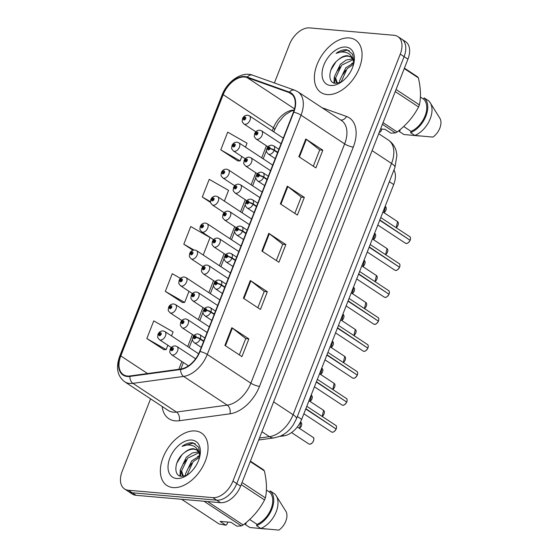 <?xml version="1.0" encoding="UTF-8"?>
<svg xmlns="http://www.w3.org/2000/svg" width="558" height="558" viewBox="0 0 558 558"><rect width="100%" height="100%" fill="white"/><g stroke="black" fill="none" stroke-linecap="round" stroke-linejoin="round"><path stroke-width="0.84" d="M393.976 169.932A19.628 12.297 123.4 0 1 393.697 184.538L301.669 419.365A19.628 12.297 123.4 0 1 283.938 435.84L279.684 436.419M173.106 487.58A31.401 19.676 -56.6 0 0 203.224 465.693A31.401 19.676 -56.6 0 0 201.473 433.05A31.401 19.676 -56.6 0 0 195.293 430.964A31.401 19.676 -56.6 0 0 165.182 452.852A31.401 19.676 -56.6 0 0 166.926 485.495A31.401 19.676 -56.6 0 0 173.106 487.58A31.401 19.676 -56.6 0 0 203.224 465.693A31.401 19.676 -56.6 0 0 201.473 433.05A31.401 19.676 -56.6 0 0 195.293 430.964A31.401 19.676 -56.6 0 0 165.182 452.852A31.401 19.676 -56.6 0 0 166.926 485.495A31.401 19.676 -56.6 0 0 173.106 487.58M327.127 94.574A31.401 19.676 -56.6 0 0 357.239 72.686A31.401 19.676 -56.6 0 0 355.495 40.043A31.401 19.676 -56.6 0 0 349.315 37.958A31.401 19.676 -56.6 0 0 319.197 59.846A31.401 19.676 -56.6 0 0 320.948 92.489A31.401 19.676 -56.6 0 0 327.127 94.574A31.401 19.676 -56.6 0 0 357.239 72.686A31.401 19.676 -56.6 0 0 355.495 40.043A31.401 19.676 -56.6 0 0 349.315 37.958A31.401 19.676 -56.6 0 0 319.197 59.846A31.401 19.676 -56.6 0 0 320.948 92.489A31.401 19.676 -56.6 0 0 327.127 94.574M127.468 376.022A20.932 13.12 123.4 0 1 123.353 374.634A20.932 13.12 123.4 0 1 120.8 355.92L223.186 94.665A20.932 13.12 123.4 0 1 246.978 77.527L289.1 92.565A20.932 13.12 123.4 0 1 290.885 93.458A20.932 13.12 123.4 0 1 293.438 112.165L199.659 351.463A20.932 13.12 123.4 0 1 180.75 369.033L130.028 375.952A20.932 13.12 123.4 0 1 127.468 376.022M127.287 376.497A21.455 13.448 -56.6 0 0 129.902 376.42L180.632 369.501A21.455 13.448 -56.6 0 0 200.008 351.491L293.787 112.2A21.455 13.448 -56.6 0 0 289.337 92.105L247.222 77.067A21.455 13.448 -56.6 0 0 222.83 94.637L120.444 355.892A21.455 13.448 -56.6 0 0 127.287 376.497M150.59 398.844L122.153 471.412A19.628 12.297 -56.6 0 0 124.546 488.954L132.211 494.004A19.628 12.297 -56.6 0 0 136.075 495.309L220.48 502.688A19.628 12.297 -56.6 0 0 240.603 486.151L407.933 59.176L404.097 56.651A19.628 12.297 -56.6 0 0 401.704 39.109A19.628 12.297 -56.6 0 1 404.097 56.651L236.766 483.626L404.097 56.651L400.267 54.126A19.628 12.297 -56.6 0 0 397.875 36.584A19.628 12.297 -56.6 0 0 394.011 35.28L309.606 27.9A19.628 12.297 -56.6 0 0 289.483 44.438L274.39 82.968M220.48 502.688L216.644 500.163A19.628 12.297 -56.6 0 0 236.766 483.626A19.628 12.297 -56.6 0 1 216.644 500.163L132.239 492.784L216.644 500.163L212.814 497.638A19.628 12.297 -56.6 0 0 232.937 481.101L400.267 54.126M128.382 491.479A19.628 12.297 -56.6 0 0 132.239 492.784A19.628 12.297 -56.6 0 1 128.382 491.479M245.492 147.173L247.048 143.19L227.72 132.155L220.787 149.851L237.861 160.948M171.522 335.916L173.092 331.905L153.764 320.878L146.831 338.566L163.906 349.671M180.478 278.393L172.255 273.699L165.321 291.388L182.396 302.492M294.164 110.1A20.932 13.12 -56.6 0 0 273.455 127.782L272.241 130.872M266.396 145.791L261.681 157.837M255.829 172.757L251.114 184.803M245.269 199.715L240.547 211.768M234.702 226.681L229.98 238.726M224.135 253.646L219.413 265.692M213.568 280.604L208.845 292.657M203 307.57L198.278 319.615M192.433 334.535L187.711 346.581M181.866 361.493L178.811 369.298M124.546 488.954A19.628 12.297 -56.6 0 0 128.41 490.259L212.814 497.638M305.798 138.984L322.824 150.207L315.891 167.895L298.865 156.679L305.798 138.984A5.231 1.304 -158.6 0 1 306.335 139.367L299.409 157.035M250.326 280.521L267.359 291.743L260.426 309.432L243.393 298.216L250.326 280.521A5.231 1.304 -158.6 0 1 250.863 280.911L243.944 298.579M231.835 327.706L248.868 338.922L241.935 356.611L224.902 345.395L231.835 327.706A5.231 1.304 -158.6 0 1 232.379 328.09L225.453 345.758M287.307 186.163L304.333 197.386L297.4 215.074L280.374 203.858L287.307 186.163A5.231 1.304 -158.6 0 1 287.844 186.546L280.918 204.221M268.816 233.342L285.849 244.564L278.916 262.253L261.883 251.037L268.816 233.342A5.231 1.304 -158.6 0 1 269.354 233.732L262.434 251.4M224.358 201.103L228.564 190.369L209.229 179.341L202.296 197.03L210.617 202.512M203.224 255.027L210.073 237.548L190.745 226.52L183.805 244.209L192.949 250.228M285.849 244.564L282.711 244.285M276.336 260.558L282.732 244.244L269.354 233.732M304.333 197.386L301.201 197.107M294.826 213.379L301.222 197.058L287.844 186.546M248.868 338.922L245.729 338.65M239.354 354.916L245.75 338.601L232.379 328.09M267.359 291.743L264.22 291.471M257.845 307.737L264.241 291.422L250.863 280.911M322.824 150.207L319.692 149.928M313.317 166.2L319.706 149.879L306.335 139.367M183.805 244.209L193.961 250.005M165.321 291.388L184.649 302.422L182.18 302.499M188.995 291.332L184.649 302.422M146.831 338.566L166.158 349.601L163.689 349.678M167.86 345.256L166.158 349.601M202.296 197.03L210.492 201.703M220.787 149.851L240.114 160.885L237.645 160.955M241.83 156.512L240.114 160.885M407.933 59.176A19.628 12.297 -56.6 0 0 405.54 41.634L397.875 36.584M198.641 353.779L164.861 331.529A4.903 3.076 123.4 0 1 165.133 336.627A4.903 3.076 123.4 0 1 160.425 340.045A4.903 3.076 123.4 0 1 159.462 339.724C156.938 336.614 157.67 338.134 157.956 334.486A3.271 0.921 19.7 0 1 158.911 334.193A1.632 1.025 -56.6 0 0 159.455 335.693A1.632 1.025 -56.6 0 0 161.129 334.319A1.632 1.025 -56.6 0 0 160.606 332.749A1.632 1.025 -56.6 0 0 158.96 334.061L159.602 334.158A0.656 0.412 123.4 0 1 160.425 334.354A0.656 0.412 123.4 0 1 159.581 334.207L158.911 334.193M160.258 334.591L159.602 334.158M158.96 334.061A3.271 0.711 -156.9 0 0 158.081 334.179A3.271 0.711 -156.9 0 0 158.081 334.34M160.223 334.633L159.581 334.207M195.607 358.801L176.984 346.532A4.903 3.076 123.4 0 1 177.256 351.631A4.903 3.076 123.4 0 1 172.555 355.048A4.903 3.076 123.4 0 1 171.585 354.728C169.067 351.617 169.792 353.137 170.085 349.489A3.271 0.921 19.7 0 1 171.034 349.196A1.632 1.025 -56.6 0 0 171.578 350.703A1.632 1.025 -56.6 0 0 173.259 349.322A1.632 1.025 -56.6 0 0 172.736 347.753A1.632 1.025 -56.6 0 0 171.083 349.064L171.725 349.162A0.656 0.412 123.4 0 1 172.555 349.357A0.656 0.412 123.4 0 1 171.711 349.21L171.034 349.196M172.387 349.594L171.725 349.162M171.083 349.064A3.271 0.711 -156.9 0 0 170.204 349.189A3.271 0.711 -156.9 0 0 170.211 349.343M172.345 349.636L171.711 349.21M336.167 429.06C334.591 431.446 333.266 432.492 332.205 432.192L331.396 431.913A3.927 2.462 -56.6 0 0 332.17 432.178A3.927 2.462 -56.6 0 0 336.132 429.025L336.132 429.067A3.794 2.378 123.4 0 1 333.963 431.655M335.721 428.753L305.854 408.686M203.754 341.008L200.35 338.762A3.271 0.921 -160.3 0 0 195.97 337.297A1.632 1.025 -56.6 0 0 195.426 335.79A1.632 1.025 -56.6 0 0 193.752 337.171A1.632 1.025 -56.6 0 0 194.268 338.741A1.632 1.025 -56.6 0 0 195.921 337.43L195.279 337.332A0.656 0.412 123.4 0 1 194.456 337.13A0.656 0.412 123.4 0 1 195.3 337.276L195.97 337.297M195.921 337.43A3.271 0.711 23.1 0 1 200.196 339.152A4.903 3.076 123.4 0 1 195.244 343.093A4.903 3.076 123.4 0 1 194.282 342.765C190.843 339.104 192.908 338.336 193.389 336.307C194.393 334.73 195.879 333.942 197.839 333.935L199.673 334.57A4.903 3.076 123.4 0 1 200.35 338.762M203.607 341.398L200.196 339.152M336.132 429.025L305.728 409M183.275 476.316L182.696 475.988L180.241 469.969L186.365 457.225L192.364 452.963L198.592 451.924M199.917 455.907L198.815 452.364L196.597 449.727L193.682 448.744C190.662 448.562 187.565 449.867 184.391 452.671C187.9 450.02 191.241 448.876 194.428 449.239L197.058 450.069M198.223 450.85L200.071 453.075M193.612 469.048L195.914 465.756M185.793 475.695L185.647 473.526L191.771 460.789L199.904 455.774M187 475.179L193.124 461.682L199.618 457.211M183.338 476.302L181.587 470.854L187.718 458.118L198.997 452.733M199.98 455.607L198.606 447.223L193.082 442.857L192.343 442.766C189.064 442.529 185.633 443.736 182.048 446.379C186.058 444.761 189.72 444.573 193.026 445.814C195.774 446.909 197.706 449.092 198.815 452.364M176.663 478.499A21.33 13.364 -56.6 0 0 186.198 475.779A21.33 13.364 -56.6 0 0 200.155 454.596A21.33 13.364 -56.6 0 0 191.736 440.046A21.33 13.364 -56.6 0 0 169.869 458.02A21.33 13.364 -56.6 0 0 176.663 478.499M184.391 452.671C174.319 460.043 173.022 475.946 181.322 476.309L186.965 475.193M227.831 522.051L226.987 524.213L225.899 525.217L219.036 523.948L181.601 499.291M266.075 529.047L249.81 527.491L245.555 524.68L246.057 523.397L245.569 523.069M244.662 523.809A20.932 13.12 -56.6 0 0 245.555 524.68M225.899 525.217L220.068 521.374L231.054 522.337L236.892 526.18L241.419 525.908A35.321 22.132 -56.6 0 0 243.169 524.98C252.328 518.033 259.456 509.691 264.548 499.961A35.321 22.132 -56.6 0 0 265.371 497.875C267.101 490.273 266.766 481.282 264.366 470.896A35.321 22.132 -56.6 0 0 263.432 469.731L250.396 461.152M241.419 525.908L203.977 501.244M207.625 501.565L243.169 524.98M264.548 499.961L241.209 484.588M242.032 482.503L265.371 497.875M264.366 470.896L250.228 461.578M249.663 519.491L257.05 524.353L256.541 525.643L260.802 528.447L278.902 530.1A13.085 8.196 -56.6 0 0 286.115 511.686L276.203 495.783A20.932 13.12 -56.6 0 0 274.417 493.704L270.156 490.9L269.654 492.191L266.403 490.05M260.802 528.447A20.932 13.12 -56.6 0 0 275.352 513.744A20.932 13.12 -56.6 0 0 276.203 495.783M256.541 525.643A20.932 13.12 -56.6 0 0 271.92 509.022A20.932 13.12 -56.6 0 0 270.156 490.9M257.05 524.353A19.628 12.297 -56.6 0 0 271.042 508.945A19.628 12.297 -56.6 0 0 269.654 492.191M182.048 446.379L192.977 443.178L195.286 443.743M176.76 463.259L181.762 455.077M180.646 476.19L180.604 473.024M183.617 463.782L186.281 459.729M189.023 467.346L191.687 463.293M180.004 476.002L180.234 470.492M197.658 456.577L199.82 455.3M337.29 83.309L336.711 82.982L334.256 76.962L340.38 64.219L346.379 59.957L352.607 58.918M353.939 62.901L352.837 59.357L350.612 56.721L347.704 55.737C344.677 55.556 341.58 56.86 338.413 59.664C341.914 57.014 345.256 55.87 348.443 56.232L351.08 57.062M352.238 57.844L354.086 60.069M347.627 76.041L349.936 72.749M339.815 82.689L339.662 80.519L345.786 67.783L353.918 62.775M341.015 82.172L347.139 68.676L353.632 64.205M337.36 83.302L335.609 77.848L341.733 65.112L353.012 59.727M353.995 62.601L352.628 54.217L347.097 49.85L346.365 49.76C343.086 49.523 339.655 50.729 336.062 53.373C340.073 51.755 343.735 51.566 347.048 52.808C349.796 53.903 351.721 56.086 352.837 59.357M330.685 85.5A21.33 13.364 -56.6 0 0 340.213 82.772A21.33 13.364 -56.6 0 0 354.17 61.589A21.33 13.364 -56.6 0 0 345.758 47.039A21.33 13.364 -56.6 0 0 323.884 65.014A21.33 13.364 -56.6 0 0 330.685 85.5M338.413 59.664C328.341 67.037 327.037 82.947 335.337 83.302L340.98 82.186M381.853 129.051L381.002 131.207L379.921 132.211L379.342 132.12M420.09 136.04L403.825 134.485L399.57 131.681L400.072 130.391L399.584 130.063M398.677 130.802A20.932 13.12 -56.6 0 0 399.57 131.681M380.591 128.94L385.076 129.33L390.907 133.174L395.434 132.902A35.321 22.132 -56.6 0 0 397.191 131.974C406.35 125.027 413.471 116.685 418.57 106.955A35.321 22.132 -56.6 0 0 419.386 104.869C421.116 97.273 420.781 88.276 418.388 77.89A35.321 22.132 -56.6 0 0 417.447 76.732L404.417 68.146M395.434 132.902L382.397 124.315M383.046 122.662L397.191 131.974M418.57 106.955L395.231 91.582M396.047 89.496L419.386 104.869M418.388 77.89L404.243 68.578M403.678 126.485L411.065 131.353L410.562 132.637L414.817 135.441L432.917 137.094A13.085 8.196 -56.6 0 0 440.136 118.68L430.218 102.777A20.932 13.12 -56.6 0 0 428.432 100.698L424.178 97.894L423.668 99.184L420.418 97.043M414.817 135.441A20.932 13.12 -56.6 0 0 429.367 120.737A20.932 13.12 -56.6 0 0 430.218 102.777M410.562 132.637A20.932 13.12 -56.6 0 0 425.942 116.015A20.932 13.12 -56.6 0 0 424.178 97.894M411.065 131.353A19.628 12.297 -56.6 0 0 425.063 115.938A19.628 12.297 -56.6 0 0 423.668 99.184M336.062 53.373L346.992 50.171L349.301 50.736M330.775 70.252L335.783 62.071M334.667 83.184L334.619 80.024M337.632 70.775L340.303 66.723M343.037 74.34L345.709 70.287M334.026 82.996L334.249 77.485M351.673 63.57L353.842 62.294M379.433 131.89L379.921 132.211M209.292 326.876L175.428 304.563A4.903 3.076 123.4 0 1 175.7 309.662A4.903 3.076 123.4 0 1 170.992 313.087A4.903 3.076 123.4 0 1 170.03 312.759C167.505 309.648 168.237 311.169 168.523 307.528A3.271 0.921 19.7 0 1 169.479 307.228A1.632 1.025 -56.6 0 0 170.023 308.734A1.632 1.025 -56.6 0 0 171.697 307.353A1.632 1.025 -56.6 0 0 171.173 305.784A1.632 1.025 -56.6 0 0 169.527 307.095L170.169 307.193A0.656 0.412 123.4 0 1 170.992 307.395A0.656 0.412 123.4 0 1 170.148 307.249L169.479 307.228M170.825 307.625L170.169 307.193M169.527 307.095A3.271 0.711 -156.9 0 0 168.642 307.221A3.271 0.711 -156.9 0 0 168.649 307.374M170.79 307.667L170.148 307.249M219.859 299.911L185.995 277.598A4.903 3.076 123.4 0 1 186.267 282.704A4.903 3.076 123.4 0 1 181.559 286.121A4.903 3.076 123.4 0 1 180.597 285.794C178.072 282.683 178.804 284.21 179.09 280.562A3.271 0.921 19.7 0 1 180.039 280.262A1.632 1.025 -56.6 0 0 180.59 281.769A1.632 1.025 -56.6 0 0 182.264 280.395A1.632 1.025 -56.6 0 0 181.741 278.819A1.632 1.025 -56.6 0 0 180.094 280.137L180.736 280.235A0.656 0.412 123.4 0 1 181.559 280.43A0.656 0.412 123.4 0 1 180.715 280.283L180.039 280.262M181.392 280.667L180.736 280.235M180.094 280.137A3.271 0.711 -156.9 0 0 179.209 280.255A3.271 0.711 -156.9 0 0 179.216 280.409M181.357 280.702L180.715 280.283M230.426 272.946L196.562 250.64A4.903 3.076 123.4 0 1 196.834 255.738A4.903 3.076 123.4 0 1 192.126 259.156A4.903 3.076 123.4 0 1 191.164 258.828C188.639 255.724 189.371 257.245 189.657 253.597A3.271 0.921 19.7 0 1 190.606 253.304A1.632 1.025 -56.6 0 0 191.157 254.804A1.632 1.025 -56.6 0 0 192.831 253.43A1.632 1.025 -56.6 0 0 192.308 251.86A1.632 1.025 -56.6 0 0 190.662 253.172L191.303 253.269A0.656 0.412 123.4 0 1 192.126 253.465A0.656 0.412 123.4 0 1 191.282 253.318L190.606 253.304M191.959 253.702L191.303 253.269M190.662 253.172A3.271 0.711 -156.9 0 0 189.776 253.29A3.271 0.711 -156.9 0 0 189.783 253.451M191.924 253.744L191.282 253.318M240.993 245.987L207.13 223.674A4.903 3.076 123.4 0 1 207.402 228.773A4.903 3.076 123.4 0 1 202.694 232.198A4.903 3.076 123.4 0 1 201.731 231.87C199.206 228.759 199.938 230.28 200.224 226.639A3.271 0.921 19.7 0 1 201.173 226.339A1.632 1.025 -56.6 0 0 201.724 227.845A1.632 1.025 -56.6 0 0 203.398 226.464A1.632 1.025 -56.6 0 0 202.875 224.895A1.632 1.025 -56.6 0 0 201.229 226.206L201.87 226.304A0.656 0.412 123.4 0 1 202.694 226.506A0.656 0.412 123.4 0 1 201.85 226.36L201.173 226.339M202.526 226.736L201.87 226.304M201.229 226.206A3.271 0.711 -156.9 0 0 200.343 226.332A3.271 0.711 -156.9 0 0 200.35 226.485M202.484 226.778L201.85 226.36M346.734 402.102C345.158 404.487 343.833 405.526 342.772 405.227L341.963 404.955A3.927 2.462 -56.6 0 0 342.738 405.213A3.927 2.462 -56.6 0 0 346.699 402.06L346.699 402.102A3.794 2.378 123.4 0 1 344.523 404.69M346.288 401.788L316.421 381.728M214.321 314.049L210.917 311.803A3.271 0.921 -160.3 0 0 206.537 310.332A1.632 1.025 -56.6 0 0 205.993 308.832A1.632 1.025 -56.6 0 0 204.319 310.206A1.632 1.025 -56.6 0 0 204.835 311.776A1.632 1.025 -56.6 0 0 206.488 310.464L205.846 310.367A0.656 0.412 123.4 0 1 205.016 310.171A0.656 0.412 123.4 0 1 205.867 310.318L206.537 310.332M206.488 310.464A3.271 0.711 23.1 0 1 210.764 312.187A4.903 3.076 123.4 0 1 205.811 316.128A4.903 3.076 123.4 0 1 204.849 315.8C201.41 312.138 203.475 311.378 203.956 309.348C204.96 307.772 206.446 306.977 208.406 306.97L210.24 307.611A4.903 3.076 123.4 0 1 210.917 311.803M214.174 314.433L210.764 312.187M346.699 402.06L316.295 382.035M357.301 375.136C355.725 377.522 354.4 378.561 353.34 378.261L352.53 377.989A3.927 2.462 -56.6 0 0 353.305 378.247A3.927 2.462 -56.6 0 0 357.266 375.095L357.266 375.143A3.794 2.378 123.4 0 1 355.09 377.724M356.855 374.83L326.988 354.762M224.888 287.084L221.477 284.838A3.271 0.921 -160.3 0 0 217.104 283.373A1.632 1.025 -56.6 0 0 216.56 281.867A1.632 1.025 -56.6 0 0 214.886 283.241A1.632 1.025 -56.6 0 0 215.402 284.817A1.632 1.025 -56.6 0 0 217.055 283.499L216.413 283.401A0.656 0.412 123.4 0 1 215.583 283.206A0.656 0.412 123.4 0 1 216.434 283.352L217.104 283.373M217.055 283.499A3.271 0.711 23.1 0 1 221.331 285.222A4.903 3.076 123.4 0 1 216.378 289.163A4.903 3.076 123.4 0 1 215.409 288.842C211.977 285.173 214.042 284.413 214.523 282.383C215.528 280.807 217.013 280.011 218.973 280.011L220.808 280.646A4.903 3.076 123.4 0 1 221.477 284.838M224.741 287.468L221.331 285.222M357.266 375.095L326.862 355.069M367.868 348.171C366.285 350.557 364.967 351.603 363.907 351.303L363.098 351.024A3.927 2.462 -56.6 0 0 363.872 351.289A3.927 2.462 -56.6 0 0 367.834 348.136L367.827 348.178A3.794 2.378 123.4 0 1 365.657 350.766M367.422 347.864L337.548 327.797M235.455 260.119L232.044 257.873A3.271 0.921 -160.3 0 0 227.671 256.408A1.632 1.025 -56.6 0 0 227.127 254.901A1.632 1.025 -56.6 0 0 225.453 256.282A1.632 1.025 -56.6 0 0 225.969 257.852A1.632 1.025 -56.6 0 0 227.622 256.541L226.98 256.443A0.656 0.412 123.4 0 1 226.15 256.241A0.656 0.412 123.4 0 1 227.001 256.387L227.671 256.408M227.622 256.541A3.271 0.711 23.1 0 1 231.898 258.263A4.903 3.076 123.4 0 1 226.946 262.204A4.903 3.076 123.4 0 1 225.976 261.876C222.544 258.208 224.609 257.447 225.09 255.418C226.095 253.841 227.58 253.053 229.54 253.046L231.375 253.681A4.903 3.076 123.4 0 1 232.044 257.873M235.302 260.502L231.898 258.263M367.834 348.136L337.43 328.111M378.429 321.206C376.852 323.598 375.534 324.637 374.474 324.337L373.665 324.065A3.927 2.462 -56.6 0 0 374.439 324.324A3.927 2.462 -56.6 0 0 378.401 321.171L378.394 321.213A3.794 2.378 123.4 0 1 376.225 323.8M377.989 320.899L348.115 300.839M246.022 233.153L242.611 230.914A3.271 0.921 -160.3 0 0 238.238 229.443A1.632 1.025 -56.6 0 0 237.694 227.936A1.632 1.025 -56.6 0 0 236.02 229.317A1.632 1.025 -56.6 0 0 236.536 230.886A1.632 1.025 -56.6 0 0 238.189 229.575L237.548 229.477A0.656 0.412 123.4 0 1 236.718 229.282A0.656 0.412 123.4 0 1 237.569 229.429L238.238 229.443M238.189 229.575A3.271 0.711 23.1 0 1 242.465 231.298A4.903 3.076 123.4 0 1 237.513 235.239A4.903 3.076 123.4 0 1 236.543 234.911C233.111 231.249 235.176 230.489 235.657 228.459C236.662 226.883 238.147 226.088 240.107 226.081L241.942 226.715A4.903 3.076 123.4 0 1 242.611 230.914M245.869 233.544L242.465 231.298M378.401 321.171L347.997 301.146M207.109 332.449L187.551 319.567A4.903 3.076 123.4 0 1 187.823 324.665A4.903 3.076 123.4 0 1 183.122 328.09A4.903 3.076 123.4 0 1 182.152 327.762C179.634 324.651 180.36 326.172 180.653 322.531A3.271 0.921 19.7 0 1 181.601 322.231A1.632 1.025 -56.6 0 0 182.145 323.738A1.632 1.025 -56.6 0 0 183.819 322.357A1.632 1.025 -56.6 0 0 183.303 320.787A1.632 1.025 -56.6 0 0 181.65 322.106L182.292 322.196A0.656 0.412 123.4 0 1 183.122 322.398A0.656 0.412 123.4 0 1 182.278 322.252L181.601 322.231M182.954 322.629L182.292 322.196M181.65 322.106A3.271 0.711 -156.9 0 0 180.771 322.224A3.271 0.711 -156.9 0 0 180.771 322.378M182.912 322.67L182.278 322.252M217.676 305.491L198.118 292.601A4.903 3.076 123.4 0 1 198.39 297.707A4.903 3.076 123.4 0 1 193.689 301.125A4.903 3.076 123.4 0 1 192.719 300.797C190.201 297.693 190.927 299.214 191.22 295.566A3.271 0.921 19.7 0 1 192.168 295.266A1.632 1.025 -56.6 0 0 192.712 296.772A1.632 1.025 -56.6 0 0 194.386 295.398A1.632 1.025 -56.6 0 0 193.87 293.822A1.632 1.025 -56.6 0 0 192.217 295.14L192.859 295.238A0.656 0.412 123.4 0 1 193.689 295.433A0.656 0.412 123.4 0 1 192.838 295.287L192.168 295.266M193.521 295.67L192.859 295.238M192.217 295.14A3.271 0.711 -156.9 0 0 191.338 295.259A3.271 0.711 -156.9 0 0 191.338 295.412M193.48 295.705L192.838 295.287M228.243 278.526L208.685 265.643A4.903 3.076 123.4 0 1 208.957 270.742A4.903 3.076 123.4 0 1 204.249 274.159A4.903 3.076 123.4 0 1 203.286 273.839C200.768 270.728 201.494 272.248 201.787 268.6A3.271 0.921 19.7 0 1 202.735 268.307A1.632 1.025 -56.6 0 0 203.279 269.814A1.632 1.025 -56.6 0 0 204.953 268.433A1.632 1.025 -56.6 0 0 204.437 266.864A1.632 1.025 -56.6 0 0 202.784 268.175L203.426 268.272A0.656 0.412 123.4 0 1 204.256 268.468A0.656 0.412 123.4 0 1 203.405 268.321L202.735 268.307M204.089 268.705L203.426 268.272M202.784 268.175A3.271 0.711 -156.9 0 0 201.905 268.3A3.271 0.711 -156.9 0 0 201.905 268.454M204.047 268.747L203.405 268.321M238.81 251.56L219.252 238.678A4.903 3.076 123.4 0 1 219.524 243.776A4.903 3.076 123.4 0 1 214.816 247.201A4.903 3.076 123.4 0 1 213.854 246.873C211.336 243.762 212.061 245.283 212.347 241.642A3.271 0.921 19.7 0 1 213.302 241.342A1.632 1.025 -56.6 0 0 213.847 242.849A1.632 1.025 -56.6 0 0 215.521 241.468A1.632 1.025 -56.6 0 0 215.004 239.898A1.632 1.025 -56.6 0 0 213.351 241.209L213.993 241.307A0.656 0.412 123.4 0 1 214.823 241.509A0.656 0.412 123.4 0 1 213.972 241.363L213.302 241.342M214.649 241.74L213.993 241.307M213.351 241.209A3.271 0.711 -156.9 0 0 212.472 241.335A3.271 0.711 -156.9 0 0 212.472 241.488M214.614 241.781L213.972 241.363M251.56 219.022L217.69 196.709A4.903 3.076 123.4 0 1 217.969 201.815A4.903 3.076 123.4 0 1 213.261 205.232A4.903 3.076 123.4 0 1 212.298 204.905C209.773 201.794 210.506 203.321 210.791 199.673A3.271 0.921 19.7 0 1 211.74 199.373A1.632 1.025 -56.6 0 0 212.284 200.88A1.632 1.025 -56.6 0 0 213.965 199.499A1.632 1.025 -56.6 0 0 213.442 197.93A1.632 1.025 -56.6 0 0 211.796 199.248L212.438 199.339A0.656 0.412 123.4 0 1 213.261 199.541A0.656 0.412 123.4 0 1 212.417 199.394L211.74 199.373M213.093 199.778L212.438 199.339M211.796 199.248A3.271 0.711 -156.9 0 0 210.91 199.366A3.271 0.711 -156.9 0 0 210.917 199.52M213.051 199.813L212.417 199.394M262.127 192.057L228.257 169.751A4.903 3.076 123.4 0 1 228.529 174.849A4.903 3.076 123.4 0 1 223.828 178.267A4.903 3.076 123.4 0 1 222.858 177.939C220.34 174.835 221.073 176.356 221.359 172.708A3.271 0.921 19.7 0 1 222.307 172.408A1.632 1.025 -56.6 0 0 222.851 173.915A1.632 1.025 -56.6 0 0 224.532 172.541A1.632 1.025 -56.6 0 0 224.009 170.971A1.632 1.025 -56.6 0 0 222.356 172.282L223.005 172.38A0.656 0.412 123.4 0 1 223.828 172.575A0.656 0.412 123.4 0 1 222.984 172.429L222.307 172.408M223.66 172.813L223.005 172.38M222.356 172.282A3.271 0.711 -156.9 0 0 221.477 172.401A3.271 0.711 -156.9 0 0 221.484 172.561M223.619 172.847L222.984 172.429M272.695 165.098L238.824 142.785A4.903 3.076 123.4 0 1 239.096 147.884A4.903 3.076 123.4 0 1 234.395 151.309A4.903 3.076 123.4 0 1 233.425 150.981C230.907 147.87 231.64 149.391 231.926 145.75A3.271 0.921 19.7 0 1 232.874 145.45A1.632 1.025 -56.6 0 0 233.418 146.956A1.632 1.025 -56.6 0 0 235.099 145.575A1.632 1.025 -56.6 0 0 234.576 144.006A1.632 1.025 -56.6 0 0 232.923 145.317L233.572 145.415A0.656 0.412 123.4 0 1 234.395 145.617A0.656 0.412 123.4 0 1 233.551 145.471L232.874 145.45M234.227 145.847L233.572 145.415M232.923 145.317A3.271 0.711 -156.9 0 0 232.044 145.443A3.271 0.711 -156.9 0 0 232.051 145.596M234.186 145.889L233.551 145.471M283.262 138.133L249.391 115.82A4.903 3.076 123.4 0 1 249.663 120.926A4.903 3.076 123.4 0 1 244.962 124.343A4.903 3.076 123.4 0 1 243.992 124.016C241.475 120.905 242.207 122.432 242.493 118.784A3.271 0.921 19.7 0 1 243.441 118.484A1.632 1.025 -56.6 0 0 243.986 119.991A1.632 1.025 -56.6 0 0 245.666 118.61A1.632 1.025 -56.6 0 0 245.143 117.041A1.632 1.025 -56.6 0 0 243.49 118.359L244.139 118.449A0.656 0.412 123.4 0 1 244.962 118.652A0.656 0.412 123.4 0 1 244.118 118.505L243.441 118.484M244.795 118.889L244.139 118.449M243.49 118.359A3.271 0.711 -156.9 0 0 242.611 118.477A3.271 0.711 -156.9 0 0 242.618 118.631M244.753 118.924L244.118 118.505M249.377 224.602L229.819 211.712A4.903 3.076 123.4 0 1 230.091 216.818A4.903 3.076 123.4 0 1 225.383 220.236A4.903 3.076 123.4 0 1 224.421 219.908C221.903 216.797 222.628 218.324 222.914 214.677A3.271 0.921 19.7 0 1 223.87 214.377A1.632 1.025 -56.6 0 0 224.414 215.883A1.632 1.025 -56.6 0 0 226.088 214.509A1.632 1.025 -56.6 0 0 225.571 212.933A1.632 1.025 -56.6 0 0 223.918 214.251L224.56 214.349A0.656 0.412 123.4 0 1 225.39 214.544A0.656 0.412 123.4 0 1 224.539 214.398L223.87 214.377M225.216 214.781L224.56 214.349M223.918 214.251A3.271 0.711 -156.9 0 0 223.04 214.37A3.271 0.711 -156.9 0 0 223.04 214.523M225.181 214.816L224.539 214.398M259.944 197.637L240.386 184.754A4.903 3.076 123.4 0 1 240.658 189.853A4.903 3.076 123.4 0 1 235.95 193.27A4.903 3.076 123.4 0 1 234.988 192.949C232.463 189.839 233.195 191.359 233.481 187.711A3.271 0.921 19.7 0 1 234.437 187.418A1.632 1.025 -56.6 0 0 234.981 188.918A1.632 1.025 -56.6 0 0 236.655 187.544A1.632 1.025 -56.6 0 0 236.132 185.974A1.632 1.025 -56.6 0 0 234.486 187.286L235.127 187.383A0.656 0.412 123.4 0 1 235.95 187.579A0.656 0.412 123.4 0 1 235.106 187.432L234.437 187.418M235.783 187.816L235.127 187.383M234.486 187.286A3.271 0.711 -156.9 0 0 233.607 187.404A3.271 0.711 -156.9 0 0 233.607 187.565M235.748 187.858L235.106 187.432M270.511 170.671L250.954 157.788A4.903 3.076 123.4 0 1 251.226 162.887A4.903 3.076 123.4 0 1 246.517 166.312A4.903 3.076 123.4 0 1 245.555 165.984C243.03 162.873 243.762 164.394 244.048 160.753A3.271 0.921 19.7 0 1 245.004 160.453A1.632 1.025 -56.6 0 0 245.548 161.959A1.632 1.025 -56.6 0 0 247.222 160.578A1.632 1.025 -56.6 0 0 246.699 159.009A1.632 1.025 -56.6 0 0 245.053 160.32L245.694 160.418A0.656 0.412 123.4 0 1 246.517 160.62A0.656 0.412 123.4 0 1 245.673 160.474L245.004 160.453M246.35 160.85L245.694 160.418M245.053 160.32A3.271 0.711 -156.9 0 0 244.167 160.446A3.271 0.711 -156.9 0 0 244.174 160.599M246.315 160.892L245.673 160.474M281.079 143.713L261.521 130.823A4.903 3.076 123.4 0 1 261.793 135.929A4.903 3.076 123.4 0 1 257.085 139.347A4.903 3.076 123.4 0 1 256.122 139.019C253.597 135.908 254.329 137.435 254.615 133.787A3.271 0.921 19.7 0 1 255.564 133.488A1.632 1.025 -56.6 0 0 256.115 134.994A1.632 1.025 -56.6 0 0 257.789 133.62A1.632 1.025 -56.6 0 0 257.266 132.044A1.632 1.025 -56.6 0 0 255.62 133.362L256.262 133.46A0.656 0.412 123.4 0 1 257.085 133.655A0.656 0.412 123.4 0 1 256.241 133.508L255.564 133.488M256.917 133.892L256.262 133.46M255.62 133.362A3.271 0.711 -156.9 0 0 254.734 133.481A3.271 0.711 -156.9 0 0 254.741 133.634M256.882 133.927L256.241 133.508M388.996 294.247C387.419 296.633 386.101 297.672 385.041 297.372L384.232 297.1A3.927 2.462 -56.6 0 0 385.006 297.358A3.927 2.462 -56.6 0 0 388.961 294.206L388.961 294.254A3.794 2.378 123.4 0 1 386.792 296.835M388.556 293.94L358.682 273.873M256.589 206.195L253.179 203.949A3.271 0.921 -160.3 0 0 248.805 202.484A1.632 1.025 -56.6 0 0 248.261 200.978A1.632 1.025 -56.6 0 0 246.58 202.352A1.632 1.025 -56.6 0 0 247.103 203.928A1.632 1.025 -56.6 0 0 248.756 202.61L248.115 202.512A0.656 0.412 123.4 0 1 247.285 202.317A0.656 0.412 123.4 0 1 248.129 202.463L248.805 202.484M248.756 202.61A3.271 0.711 23.1 0 1 253.032 204.333A4.903 3.076 123.4 0 1 248.08 208.274A4.903 3.076 123.4 0 1 247.11 207.953C243.679 204.284 245.743 203.524 246.224 201.494C247.229 199.917 248.715 199.122 250.675 199.122L252.509 199.757A4.903 3.076 123.4 0 1 253.179 203.949M256.436 206.579L253.032 204.333M388.961 294.206L358.564 274.18M399.563 267.282C397.987 269.667 396.668 270.714 395.601 270.414L394.799 270.135A3.927 2.462 -56.6 0 0 395.566 270.4A3.927 2.462 -56.6 0 0 399.528 267.247L399.528 267.289A3.794 2.378 123.4 0 1 397.359 269.877M399.123 266.975L369.25 246.908M267.156 179.23L263.746 176.984A3.271 0.921 -160.3 0 0 259.372 175.519A1.632 1.025 -56.6 0 0 258.828 174.012A1.632 1.025 -56.6 0 0 257.147 175.393A1.632 1.025 -56.6 0 0 257.67 176.963A1.632 1.025 -56.6 0 0 259.324 175.644L258.675 175.554A0.656 0.412 123.4 0 1 257.852 175.352A0.656 0.412 123.4 0 1 258.696 175.498L259.372 175.519M259.324 175.644A3.271 0.711 23.1 0 1 263.599 177.367A4.903 3.076 123.4 0 1 258.647 181.315A4.903 3.076 123.4 0 1 257.677 180.987C254.246 177.318 256.31 176.558 256.792 174.528C257.796 172.952 259.282 172.164 261.242 172.157L263.076 172.792A4.903 3.076 123.4 0 1 263.746 176.984M267.003 179.613L263.599 177.367M399.528 267.247L369.131 247.222M410.13 240.317C408.554 242.702 407.235 243.748 406.168 243.448L405.366 243.176A3.927 2.462 -56.6 0 0 406.133 243.434A3.927 2.462 -56.6 0 0 410.095 240.282L410.095 240.324A3.794 2.378 123.4 0 1 407.926 242.911M409.691 240.01L379.817 219.95M277.724 152.264L274.313 150.018A3.271 0.921 -160.3 0 0 269.939 148.554A1.632 1.025 -56.6 0 0 269.395 147.047A1.632 1.025 -56.6 0 0 267.714 148.428A1.632 1.025 -56.6 0 0 268.238 149.997A1.632 1.025 -56.6 0 0 269.891 148.686L269.242 148.588A0.656 0.412 123.4 0 1 268.419 148.393A0.656 0.412 123.4 0 1 269.263 148.54L269.939 148.554M269.891 148.686A3.271 0.711 23.1 0 1 274.166 150.409A4.903 3.076 123.4 0 1 269.214 154.35A4.903 3.076 123.4 0 1 268.245 154.022C264.813 150.36 266.877 149.593 267.352 147.57C268.363 145.987 269.849 145.199 271.809 145.192L273.643 145.826A4.903 3.076 123.4 0 1 274.313 150.018M277.57 152.655L274.166 150.409M410.095 240.282L379.698 220.257M282.648 434.989L283.938 435.84M297.337 416.512L301.669 419.365M389.365 181.685L393.697 184.538M120.8 355.92L147.57 373.56M322.036 107.708L346.511 116.448A32.706 20.493 123.4 0 1 353.291 147.075L259.512 386.366A6.543 1.632 -158.6 0 1 250.863 383.179L207.262 354.463A26.163 16.398 123.4 0 1 183.631 376.42L132.902 383.346A26.163 16.398 123.4 0 1 129.707 383.437A26.163 16.398 123.4 0 1 124.56 381.7L168.153 410.416A26.163 16.398 -56.6 0 0 173.301 412.153A26.163 16.398 -56.6 0 0 176.495 412.062L227.225 405.143A26.163 16.398 -56.6 0 0 250.863 383.179L344.642 143.887A26.163 16.398 -56.6 0 0 341.447 120.493L297.853 91.777A26.163 16.398 123.4 0 1 301.041 115.164L207.262 354.463A6.543 1.632 -158.6 0 0 200.008 351.491M129.902 376.42A6.543 4.471 -97.8 0 0 132.902 383.346L176.495 412.062A6.543 4.471 82.2 0 1 179.244 420.739A32.706 20.493 123.4 0 1 162.141 406.454M293.787 112.2A6.543 1.632 21.4 0 1 301.041 115.164L344.642 143.887A6.543 1.632 -158.6 0 0 353.291 147.075M289.337 92.105A6.543 5.043 -70.3 0 1 294.777 90.243L252.655 75.204C241.991 70.992 227.169 81.335 222.056 95.048L119.677 356.304A6.543 1.632 21.4 0 1 120.444 355.892M259.512 386.366A32.706 20.493 123.4 0 1 229.966 413.82A6.543 4.471 82.2 0 0 227.225 405.143L183.631 376.42A6.543 4.471 -97.8 0 1 180.632 369.501M247.222 77.067A6.543 5.043 -70.3 0 1 252.655 75.204M222.83 94.637A6.543 1.632 -158.6 0 0 222.056 95.048M294.115 110.261L291.15 111.14L285.891 114.348L283.38 116.559L278.17 122.913L274.529 129.923A12.429 3.104 -158.6 0 0 273.455 127.782L223.186 94.665M229.966 413.82L179.244 420.739M128.41 490.259L136.075 495.309M232.937 481.101L240.603 486.151M340.638 119.963A6.543 5.043 109.7 0 0 346.511 116.448M246.978 77.527L294.519 108.838M289.1 92.565L292.413 94.748M259.456 438.03L269.451 436.663L261.932 431.711M296.479 418.709A13.085 3.271 -158.6 0 0 293.089 414.706L391.556 163.452A26.163 16.398 -56.6 0 0 388.368 140.065C392.427 142.841 395.078 146.656 396.313 151.518L396.919 155.326L394.945 167.456L296.479 418.709L293.257 424.903L290.955 427.993C287.907 431.641 284.315 434.382 280.172 436.216L274.25 437.877A13.085 8.942 -97.8 0 1 269.451 436.663A26.163 16.398 -56.6 0 0 293.089 414.706L273.622 401.886M394.945 167.456A13.085 3.271 -158.6 0 0 391.556 163.452L372.088 150.625M299.465 428.384A3.927 2.462 -56.6 0 0 300.895 422.315L299.5 428.411M301.669 424.778A3.794 2.378 123.4 0 1 299.465 428.391M309.474 444.133A3.927 2.462 -56.6 0 0 313.24 441.399A3.927 2.462 -56.6 0 0 313.024 437.319C315.165 437.591 313.024 444.51 309.509 444.147L308.707 443.875A3.927 2.462 -56.6 0 0 309.474 444.133M313.791 439.781A3.794 2.378 123.4 0 1 311.266 443.61M336.481 427.819A3.794 2.378 123.4 0 1 336.265 428.725A3.927 2.462 -56.6 0 0 335.714 425.363L306.788 406.301M312.236 397.812A3.794 2.378 123.4 0 1 310.032 401.425A3.927 2.462 -56.6 0 0 311.462 395.35L310.067 401.446M322.803 370.847A3.794 2.378 123.4 0 1 320.599 374.467A3.927 2.462 -56.6 0 0 322.029 368.392L320.634 374.488M333.37 343.888A3.794 2.378 123.4 0 1 331.166 347.501A3.927 2.462 -56.6 0 0 332.596 341.426L331.201 347.522M343.937 316.923A3.794 2.378 123.4 0 1 341.733 320.536A3.927 2.462 -56.6 0 0 343.163 314.461L341.768 320.557M347.048 400.86A3.794 2.378 123.4 0 1 346.832 401.76A3.927 2.462 -56.6 0 0 346.281 398.398L317.356 379.342M357.615 373.895A3.794 2.378 123.4 0 1 357.399 374.795A3.927 2.462 -56.6 0 0 356.848 371.433L327.923 352.377M367.952 347.822A3.927 2.462 -56.6 0 0 367.415 344.474L338.483 325.412M368.182 346.93A3.794 2.378 123.4 0 1 367.966 347.836M378.519 320.864A3.927 2.462 -56.6 0 0 377.982 317.509L349.05 298.453M378.749 319.964A3.794 2.378 123.4 0 1 378.526 320.871M322.154 416.428A3.927 2.462 -56.6 0 0 323.591 410.36L322.189 416.449A3.794 2.378 123.4 0 0 324.358 412.815M332.721 389.463A3.927 2.462 -56.6 0 0 334.158 383.395L332.756 389.491A3.794 2.378 123.4 0 0 334.926 385.85M343.289 362.498A3.927 2.462 -56.6 0 0 344.725 356.429L343.323 362.526M345.493 358.892A3.794 2.378 123.4 0 1 343.296 362.505M353.856 335.539A3.927 2.462 -56.6 0 0 355.293 329.464L353.891 335.56M356.06 331.926A3.794 2.378 123.4 0 1 353.863 335.539M354.497 289.958A3.794 2.378 123.4 0 1 352.3 293.578A3.927 2.462 -56.6 0 0 353.73 287.503L352.335 293.599M365.065 262.999A3.794 2.378 123.4 0 1 362.867 266.612A3.927 2.462 -56.6 0 0 364.297 260.537L362.902 266.633M375.632 236.034A3.794 2.378 123.4 0 1 373.435 239.647A3.927 2.462 -56.6 0 0 374.864 233.572L373.462 239.668M383.995 212.682A3.927 2.462 -56.6 0 0 385.432 206.613L384.03 212.703M386.199 209.069A3.794 2.378 123.4 0 1 384.002 212.689M364.423 308.574A3.927 2.462 -56.6 0 0 365.86 302.506L364.458 308.602M366.627 304.961A3.794 2.378 123.4 0 1 364.43 308.581M377.194 278.003A3.794 2.378 123.4 0 1 374.99 281.616A3.927 2.462 -56.6 0 0 376.42 275.54L375.025 281.637M387.761 251.037A3.794 2.378 123.4 0 1 385.557 254.65A3.927 2.462 -56.6 0 0 386.987 248.575L385.592 254.671M398.328 224.072A3.794 2.378 123.4 0 1 396.124 227.692A3.927 2.462 -56.6 0 0 397.554 221.617L396.159 227.713M389.317 293.006A3.794 2.378 123.4 0 1 389.093 293.906A3.927 2.462 -56.6 0 0 388.549 290.544L359.617 271.488M399.884 266.04A3.794 2.378 123.4 0 1 399.661 266.947A3.927 2.462 -56.6 0 0 399.116 263.585L370.184 244.523M410.451 239.075A3.794 2.378 123.4 0 1 410.228 239.982A3.927 2.462 -56.6 0 0 409.684 236.62L380.751 217.564M297.853 91.777L294.777 90.243M119.677 356.304C115.666 367.513 117.299 375.973 124.56 381.7M274.529 129.923L273.762 131.876M266.431 150.569L263.195 158.835M255.864 177.535L252.628 185.8M245.297 204.5L242.06 212.765M234.73 231.458L231.493 239.724M224.163 258.424L220.926 266.689M213.595 285.389L210.359 293.654M203.035 312.354L199.792 320.613M192.468 339.313L189.225 347.578M183.38 362.498L180.827 369.019M388.368 140.065L378.722 133.711M274.25 437.877L258.682 440.004M300.895 422.315L300.462 422.029M164.861 331.529L163.02 330.894C160.627 330.971 158.981 332.066 158.081 334.179M171.285 347.508L159.462 339.724M313.024 437.319L297.316 426.975M308.707 443.875L291.548 432.576M176.984 346.532L175.149 345.897C172.757 345.974 171.104 347.069 170.204 349.189M188.458 365.839L171.585 354.728M331.396 431.913L303.859 413.778M201.264 347.369L194.282 342.765M204.925 338.029L199.673 334.57M335.714 425.363C336.544 425.705 336.732 426.835 336.286 428.753M183.198 476.323L182.696 475.988M337.22 83.316L336.711 82.982M175.428 304.563L173.587 303.929C171.194 304.005 169.548 305.107 168.642 307.221M181.852 320.55L170.03 312.759M185.995 277.598L184.154 276.963C181.762 277.047 180.115 278.142 179.209 280.255M192.419 293.585L180.597 285.794M196.562 250.64L194.721 250.005C192.329 250.082 190.683 251.177 189.776 253.29M202.986 266.619L191.164 258.828M207.13 223.674L205.288 223.04C202.896 223.116 201.25 224.218 200.343 226.332M213.554 239.661L201.731 231.87M341.963 404.955L314.426 386.813M211.831 320.404L204.849 315.8M215.493 311.064L210.24 307.611M346.281 398.398C347.111 398.74 347.299 399.87 346.853 401.795M352.53 377.989L324.993 359.847M222.398 293.438L215.409 288.842M226.06 284.099L220.808 280.646M356.848 371.433C357.678 371.774 357.866 372.911 357.42 374.83M363.098 351.024L335.56 332.889M232.965 266.48L225.976 261.876M236.627 257.14L231.375 253.681M367.415 344.474C368.238 344.816 368.433 345.946 367.987 347.864M373.665 324.065L346.127 305.924M243.532 239.515L236.543 234.911M247.194 230.175L241.942 226.715M377.982 317.509C378.805 317.851 379.001 318.981 378.554 320.906M323.591 410.36L308.972 400.728M187.551 319.567L185.716 318.932C183.324 319.009 181.671 320.111 180.771 322.224M193.982 335.553L182.152 327.762M334.158 383.395L319.539 373.762M198.118 292.601L196.283 291.967C193.891 292.05 192.238 293.145 191.338 295.259M204.549 308.588L192.719 300.797M344.725 356.429L330.106 346.804M208.685 265.643L206.851 265.008C204.458 265.085 202.805 266.18 201.905 268.3M215.116 281.63L203.286 273.839M355.293 329.464L340.673 319.839M219.252 238.678L217.418 238.043C215.025 238.12 213.372 239.222 212.472 241.335M225.683 254.664L213.854 246.873M217.69 196.709L215.855 196.074C213.463 196.158 211.817 197.253 210.91 199.366M224.121 212.696L212.298 204.905M228.257 169.751L226.422 169.116C224.03 169.193 222.384 170.288 221.477 172.401M234.688 185.73L222.858 177.939M238.824 142.785L236.99 142.151C234.597 142.227 232.951 143.329 232.044 145.443M245.255 158.772L233.425 150.981M249.391 115.82L247.557 115.185C245.164 115.269 243.518 116.364 242.611 118.477M255.822 131.807L243.992 124.016M365.86 302.506L351.24 292.873M229.819 211.712L227.985 211.077C225.592 211.161 223.939 212.256 223.04 214.37M236.25 227.699L224.421 219.908M376.42 275.54L361.807 265.915M240.386 184.754L238.552 184.119C236.153 184.196 234.506 185.291 233.607 187.404M246.81 200.734L234.988 192.949M386.987 248.575L372.374 238.95M250.954 157.788L249.112 157.154C246.72 157.23 245.074 158.333 244.167 160.446M257.377 173.775L245.555 165.984M397.554 221.617L382.941 211.984M261.521 130.823L259.679 130.188C257.287 130.272 255.641 131.367 254.734 133.481M267.945 146.81L256.122 139.019M384.232 297.1L356.695 278.958M254.099 212.549L247.11 207.953M257.761 203.21L252.509 199.757M388.549 290.544C389.372 290.885 389.568 292.022 389.121 293.94M394.799 270.135L367.262 252M264.666 185.591L257.677 180.987M268.321 176.251L263.076 172.792M399.116 263.585C399.94 263.927 400.135 265.057 399.688 266.975M405.366 243.176L377.822 225.034M275.233 158.625L268.245 154.022M278.888 149.286L273.643 145.826M409.684 236.62C410.507 236.962 410.695 238.092 410.249 240.017"/></g></svg>
